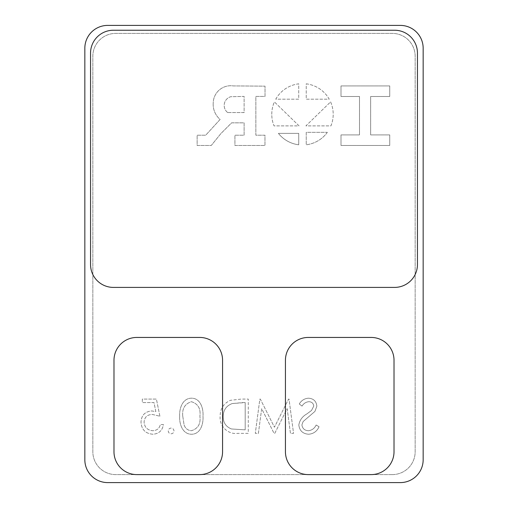 <?xml version="1.0" encoding="UTF-8"?>
<svg xmlns="http://www.w3.org/2000/svg" width="508" height="508" viewBox="0 0 508 508"><rect width="100%" height="100%" fill="white"/><g stroke="black" fill="none" stroke-linecap="round" stroke-linejoin="round"><path stroke-width="0.38" stroke-dasharray="2.54 1.91" d="M271.774 114.313A30.715 30.715 0 0 1 274.39 101.898L299.072 125.882L274.034 125.882A30.715 30.715 0 0 1 274.39 101.898L299.072 125.882L274.034 125.882A30.715 30.715 0 0 1 271.774 114.313M227.654 112.547A9.061 9.061 0 0 1 230.759 96.711L244.119 96.412L244.119 112.566L227.654 112.547A9.061 9.061 0 0 1 230.759 96.711L244.119 96.412L244.119 112.566L227.654 112.547M213.169 104.356A19.825 19.825 0 0 1 213.227 102.921A17.507 17.507 0 0 1 233.255 85.916L265.03 86.15L265.03 96.412L255.861 96.412L255.861 135.204L264.966 135.204L264.966 145.466L234.931 145.466L234.931 135.204L244.119 135.204L244.119 122.834L231.623 122.834L220.853 133.617L211.284 145.466L197.142 145.466L197.142 135.204L205.708 135.204L220.123 119.431A19.825 19.825 0 0 1 213.227 102.921A17.507 17.507 0 0 1 233.255 85.916L265.03 86.15L265.03 96.412L255.861 96.412L255.861 135.204L264.966 135.204L264.966 145.466L234.931 145.466L234.931 135.204L244.119 135.204L244.119 122.834L231.623 122.834L220.853 133.617L211.284 145.466L197.142 145.466L197.142 135.204L205.708 135.204L220.123 119.431A19.825 19.825 0 0 1 213.169 104.356M220.135 416.649C219.399 426.256 227.997 434.683 237.642 433.362L248.272 433.362L248.272 399.072L241.344 399.072L230.467 400.304C223.514 403.435 220.072 408.883 220.135 416.649C219.399 426.256 227.997 434.683 237.642 433.362L248.272 433.362L248.272 399.072L241.344 399.072L230.467 400.304C223.514 403.435 220.072 408.883 220.135 416.649M275.749 99.193A30.715 30.715 0 0 1 298.736 83.826L298.736 99.193L275.749 99.193A30.715 30.715 0 0 1 298.736 83.826L298.736 99.193L275.749 99.193M327.355 132.334A30.715 30.715 0 0 1 306.235 144.793L306.235 132.334L327.355 132.334A30.715 30.715 0 0 1 306.235 144.793L306.235 132.334L327.355 132.334M330.587 101.898A30.715 30.715 0 0 1 330.937 125.882L305.905 125.882L330.587 101.898A30.715 30.715 0 0 1 330.937 125.882L305.905 125.882L330.587 101.898M306.235 83.826A30.715 30.715 0 0 1 329.222 99.193L306.235 99.193L306.235 83.826A30.715 30.715 0 0 1 329.222 99.193L306.235 99.193L306.235 83.826M359.499 96.488L341.008 96.488L341.008 85.928L389.744 85.928L389.744 96.488L370.656 96.488L370.656 134.912L389.744 134.912L389.744 145.466L341.008 145.466L341.008 134.912L359.499 134.912L359.499 96.488L341.008 96.488L341.008 85.928L389.744 85.928L389.744 96.488L370.656 96.488L370.656 134.912L389.744 134.912L389.744 145.466L341.008 145.466L341.008 134.912L359.499 134.912L359.499 96.488M298.736 144.793A30.715 30.715 0 0 1 278.409 133.382L298.736 133.382L298.736 144.793A30.715 30.715 0 0 1 278.409 133.382L298.736 133.382L298.736 144.793M392.303 474.599L115.697 474.599A22.86 22.86 0 0 1 92.837 451.739L92.837 56.261A22.86 22.86 0 0 1 115.697 33.401L392.303 33.401A22.86 22.86 0 0 1 415.163 56.261L415.163 451.739A22.86 22.86 0 0 1 392.303 474.599L115.697 474.599A22.86 22.86 0 0 1 92.837 451.739L92.837 56.261A22.86 22.86 0 0 1 115.697 33.401L392.303 33.401A22.86 22.86 0 0 1 415.163 56.261L415.163 451.739A22.86 22.86 0 0 1 392.303 474.599M298.825 424.961C299.523 430.708 302.787 433.8 308.623 434.238C313.5 433.832 316.973 431.336 319.049 426.745L316.147 425.005C314.598 428.308 312.09 430.213 308.623 430.72C304.724 430.587 302.482 428.65 301.904 424.91L303.13 421.545L314.935 411.41L316.852 406.19C316.313 401.18 313.5 398.513 308.4 398.189C304.419 398.532 301.377 400.469 299.263 403.993L302.044 406.102C303.613 403.504 305.848 402.038 308.743 401.707C311.683 401.771 313.36 403.219 313.773 406.051L311.512 410.477L306.902 413.893C302.4 416.414 299.707 420.103 298.825 424.961C299.523 430.708 302.787 433.8 308.623 434.238C313.5 433.832 316.973 431.336 319.049 426.745L316.147 425.005C314.598 428.308 312.09 430.213 308.623 430.72C304.724 430.587 302.482 428.65 301.904 424.91L303.13 421.545L314.935 411.41L316.852 406.19C316.313 401.18 313.5 398.513 308.4 398.189C304.419 398.532 301.377 400.469 299.263 403.993L302.044 406.102C303.613 403.504 305.848 402.038 308.743 401.707C311.683 401.771 313.36 403.219 313.773 406.051L311.512 410.477L306.902 413.893C302.4 416.414 299.707 420.103 298.825 424.961M287.172 408.629L290.449 433.362L293.548 433.362L289.02 399.072L288.582 399.072L274.428 427.203L260.306 399.072L259.855 399.072L255.302 433.362L258.394 433.362L261.677 408.686L274.053 433.362L274.752 433.362L287.172 408.629L290.449 433.362L293.548 433.362L289.02 399.072L288.582 399.072L274.428 427.203L260.306 399.072L259.855 399.072L255.302 433.362L258.394 433.362L261.677 408.686L274.053 433.362L274.752 433.362L287.172 408.629M179.692 416.23C179.172 423.78 182.442 434.213 191.522 434.238C200.635 434.232 203.511 423.678 202.99 416.23C203.537 408.762 200.647 398.215 191.522 398.189C182.436 398.202 179.184 408.68 179.692 416.23C179.172 423.78 182.442 434.213 191.522 434.238C200.635 434.232 203.511 423.678 202.99 416.23C203.537 408.762 200.647 398.215 191.522 398.189C182.436 398.202 179.184 408.68 179.692 416.23M171.12 433.8C172.853 433.629 173.806 432.676 173.977 430.943C173.812 429.197 172.86 428.244 171.12 428.085C169.374 428.244 168.421 429.197 168.262 430.943C168.427 432.683 169.38 433.635 171.12 433.8C172.853 433.629 173.806 432.676 173.977 430.943C173.812 429.197 172.86 428.244 171.12 428.085C169.374 428.244 168.421 429.197 168.262 430.943C168.427 432.683 169.38 433.635 171.12 433.8M159.906 416.217L156.388 399.072L142.323 399.072L142.323 402.584L153.988 402.584L155.835 411.607L151.797 410.94C144.99 411.55 141.395 415.284 141.002 422.154C141.542 429.647 145.529 433.673 152.965 434.238C158.928 433.762 162.414 430.536 163.424 424.567L160.344 424.567C159.372 428.479 156.851 430.53 152.781 430.72C147.453 430.244 144.551 427.349 144.082 422.027C144.564 417.112 147.32 414.585 152.349 414.458L159.906 416.217L156.388 399.072L142.323 399.072L142.323 402.584L153.988 402.584L155.835 411.607L151.797 410.94C144.99 411.55 141.395 415.284 141.002 422.154C141.542 429.647 145.529 433.673 152.965 434.238C158.928 433.762 162.414 430.536 163.424 424.567L160.344 424.567C159.372 428.479 156.851 430.53 152.781 430.72C147.453 430.244 144.551 427.349 144.082 422.027C144.564 417.112 147.32 414.585 152.349 414.458L159.906 416.217M84.836 48.26L84.836 459.74A22.86 22.86 0 0 0 107.696 482.6L400.304 482.6A22.86 22.86 0 0 0 423.164 459.74L423.164 48.26A22.86 22.86 0 0 0 400.304 25.4L107.696 25.4A22.86 22.86 0 0 0 84.836 48.26M90.551 53.092L90.551 264.547A22.86 22.86 0 0 0 113.411 287.407L394.589 287.407A22.86 22.86 0 0 0 417.449 264.547L417.449 53.092A22.86 22.86 0 0 0 394.589 30.232L113.411 30.232A22.86 22.86 0 0 0 90.551 53.092M136.843 474.599L199.708 474.599A22.86 22.86 0 0 0 222.567 451.739L222.567 360.299A22.86 22.86 0 0 0 199.708 337.439L136.843 337.439A22.86 22.86 0 0 0 113.983 360.299L113.983 451.739A22.86 22.86 0 0 0 136.843 474.599M308.293 474.599L371.158 474.599A22.86 22.86 0 0 0 394.017 451.739L394.017 360.299A22.86 22.86 0 0 0 371.158 337.439L308.293 337.439A22.86 22.86 0 0 0 285.433 360.299L285.433 451.739A22.86 22.86 0 0 0 308.293 474.599M242.78 402.584L245.193 402.584L245.193 429.844L231.451 428.968C225.946 426.764 223.203 422.656 223.209 416.643C223.241 410.159 226.251 405.79 232.245 403.549L245.193 402.584L245.193 429.844L231.451 428.968C225.946 426.764 223.203 422.656 223.209 416.643C223.241 410.159 226.251 405.79 232.245 403.549L242.78 402.584M182.766 416.217C181.985 408.654 184.868 403.816 191.421 401.707C198.031 403.777 200.863 408.616 199.911 416.217C200.863 423.812 198.037 428.644 191.421 430.72C187.719 430.384 185.268 428.422 184.067 424.834L182.766 416.217C181.985 408.654 184.868 403.816 191.421 401.707C198.031 403.777 200.863 408.616 199.911 416.217C200.863 423.812 198.037 428.644 191.421 430.72C187.719 430.384 185.268 428.422 184.067 424.834L182.766 416.217"/><path stroke-width="0.76" d="M400.304 25.4L107.696 25.4A22.86 22.86 0 0 0 84.836 48.26L84.836 459.74A22.86 22.86 0 0 0 107.696 482.6L400.304 482.6A22.86 22.86 0 0 0 423.164 459.74L423.164 48.26A22.86 22.86 0 0 0 400.304 25.4M90.551 53.092L90.551 264.547A22.86 22.86 0 0 0 113.411 287.407L394.589 287.407A22.86 22.86 0 0 0 417.449 264.547L417.449 53.092A22.86 22.86 0 0 0 394.589 30.232L113.411 30.232A22.86 22.86 0 0 0 90.551 53.092M113.983 360.299L113.983 451.739A22.86 22.86 0 0 0 136.843 474.599L199.708 474.599A22.86 22.86 0 0 0 222.567 451.739L222.567 360.299A22.86 22.86 0 0 0 199.708 337.439L136.843 337.439A22.86 22.86 0 0 0 113.983 360.299M285.433 360.299L285.433 451.739A22.86 22.86 0 0 0 308.293 474.599L371.158 474.599A22.86 22.86 0 0 0 394.017 451.739L394.017 360.299A22.86 22.86 0 0 0 371.158 337.439L308.293 337.439A22.86 22.86 0 0 0 285.433 360.299"/></g></svg>
